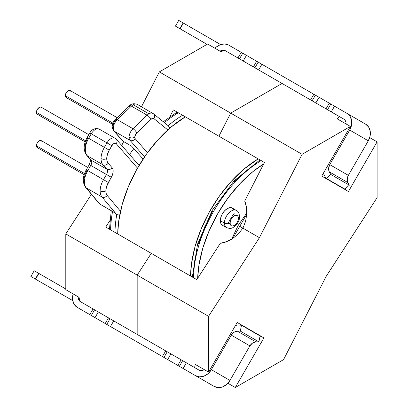 <?xml version="1.0" encoding="UTF-8"?>
<svg xmlns="http://www.w3.org/2000/svg" width="408" height="408" viewBox="0 0 408 408"><rect width="100%" height="100%" fill="white"/><g stroke="black" fill="none" stroke-linecap="round" stroke-linejoin="round"><path stroke-width="0.61" d="M109.502 229.235A4.024 2.326 180 0 1 110.65 227.888L111.206 217.714M90.428 133.324L91.259 133.804A8.048 4.646 -60 0 1 99.307 129.157A8.048 4.646 120 0 0 91.259 133.804L106.967 142.876L104.377 147.364L88.669 138.292A16.101 9.292 120 0 0 87.266 155.723L102.974 164.791L106.891 169.264L91.183 160.196L87.266 155.723L102.974 164.791A16.101 9.292 -60 0 1 101.041 158.584A16.101 9.292 -60 0 1 104.377 147.364L88.669 138.292L91.259 133.804L106.967 142.876L104.377 147.364L109.237 150.169L111.828 145.681A4.024 2.326 -60 0 1 116.204 143.647L137.501 168.142L116.204 143.647L115.301 143.177L114.118 143.412L112.878 144.299L109.237 150.169L107.386 154.433L106.733 158.584A12.072 6.972 -60 0 1 109.237 150.169L104.377 147.364A16.101 9.292 120 0 0 101.041 158.584A4.024 2.326 0 0 0 106.733 158.584L107.105 161.242L108.186 163.241L112.098 167.714L112.97 169.473L113.133 171.85L112.562 174.563L106.493 186.731L105.845 190.883L106.197 193.484L107.233 195.463A4.024 3.213 140.1 0 1 102 196.993L115.484 213.098L99.776 204.031A4.024 2.326 120 0 0 100.149 204.342A4.024 2.326 -60 0 1 99.776 204.031L86.292 187.92L102 196.993L115.484 213.098L99.776 204.031L86.292 187.92L102 196.993A16.101 9.292 -60 0 1 100.154 190.883A4.024 2.326 0 0 0 105.845 190.883A12.072 6.972 -60 0 1 108.344 182.468L103.489 179.663A16.101 9.292 120 0 0 100.154 190.883A16.101 9.292 -60 0 1 103.489 179.663L87.781 170.59L90.76 165.424L106.468 174.496L103.489 179.663L87.781 170.59A16.101 9.292 120 0 0 86.292 187.92A16.101 9.292 -60 0 1 87.781 170.59L90.76 165.424A4.83 2.79 120 0 0 91.759 162.058A4.83 2.79 120 0 0 91.183 160.196A4.024 3.223 138.8 0 1 90.484 159.615M238.43 214.975A4.024 2.326 180 0 1 239.608 216.617A4.024 2.326 180 0 1 238.43 218.26A5.875 3.392 -60 0 1 234.274 225.456A5.875 3.392 -60 0 1 230.117 223.059A4.024 2.326 180 0 1 224.425 223.059A9.899 5.717 120 0 0 227.185 227.899M85.558 187.292A4.024 3.213 -39.9 0 0 86.292 187.92A4.024 3.213 140.1 0 1 85.588 187.333C82.314 182.453 82.554 176.593 86.307 169.738L87.781 170.59L86.307 169.738L89.286 164.577L90.76 165.424L89.286 164.577L90.581 160.415A4.024 2.326 0 0 0 91.759 162.058A4.83 2.79 120 0 0 91.183 160.196L106.891 169.264A4.83 2.79 -60 0 1 106.468 174.496L90.76 165.424A4.83 2.79 120 0 0 91.759 162.058A4.024 2.326 180 0 1 90.581 160.415L90.459 159.574M122.165 140.377L123.073 141.25L131.611 146.176L143.106 159.023L131.611 146.176L123.073 141.25L114.342 131.269A4.024 3.223 138.8 0 1 113.674 130.723A4.024 3.223 -41.2 0 0 114.342 131.269A8.048 4.646 -60 0 1 113.373 128.163A4.024 2.326 180 0 1 112.195 126.521A4.024 2.326 180 0 1 113.373 124.879L113.914 122.64L115.326 120.63M113.648 130.693A4.024 3.223 138.8 0 0 113.674 130.723C112.475 128.8 111.981 127.398 112.195 126.521A4.024 2.326 0 0 0 113.373 128.163A8.048 4.646 -60 0 1 117.275 119.672L131.407 106.111A8.048 4.646 -60 0 1 133.197 104.744L148.905 113.812L133.197 104.744A8.048 4.646 -60 0 1 137.221 104.346A8.048 4.646 120 0 0 133.197 104.744A8.048 4.646 120 0 0 131.407 106.111L147.12 115.178L132.988 128.739A8.048 4.646 120 0 0 129.081 137.231A4.024 2.326 0 0 0 134.773 137.231A4.024 2.326 -60 0 1 136.726 132.988A4.024 1.474 -133.8 0 0 132.988 128.739L117.275 119.672L131.407 106.111L147.12 115.178L132.988 128.739L117.275 119.672A8.048 4.646 120 0 0 113.373 128.163A8.048 4.646 120 0 0 114.342 131.269L130.05 140.337L144.534 156.891L130.05 140.337A8.048 4.646 -60 0 1 129.081 137.231A8.048 4.646 -60 0 1 132.988 128.739A4.024 1.474 46.2 0 1 136.726 132.988L134.915 136.139L134.773 137.231L135.257 138.786L147.461 152.735L135.257 138.786A4.024 2.326 -60 0 1 134.773 137.231A4.024 2.326 180 0 1 129.081 137.231A8.048 4.646 120 0 0 130.05 140.337A4.024 3.223 -41.2 0 0 135.257 138.786A4.024 3.223 138.8 0 1 130.05 140.337L114.342 131.269L122.441 140.74M164.419 122.66A97.216 56.126 -60 0 1 178.291 112.756A97.216 56.126 120 0 0 164.419 122.66M222.38 225.226L226.476 227.588A9.899 5.717 -60 0 1 226.476 227.588A9.899 5.717 -60 0 1 224.425 223.059L220.33 220.692A9.899 5.717 120 0 0 222.38 225.226L220.861 223.477L220.33 220.692L220.861 217.291L222.38 213.792L224.65 210.727L227.327 208.565L230.01 207.636L232.279 208.075L233.794 209.824M36.399 145.753L84.527 173.538L36.399 145.753A4.024 2.326 120 0 0 37.235 147.594L36.618 146.885L36.399 145.753L37.235 142.948L39.245 140.821L40.336 140.444L41.259 140.622A4.024 2.326 120 0 0 38.158 141.704A4.024 2.326 120 0 0 36.399 145.753M36.399 112.363L85.593 140.765L36.399 112.363A4.024 2.326 120 0 0 37.235 114.209L36.618 113.495L36.399 112.363L37.235 109.558L39.245 107.437L40.336 107.059L41.259 107.238A4.024 2.326 120 0 0 38.158 108.314A4.024 2.326 120 0 0 36.399 112.363M65.311 95.671L112.878 123.134L65.311 95.671A4.024 2.326 120 0 0 66.147 97.512L65.53 96.803L65.311 95.671L66.147 92.866L68.156 90.744L69.248 90.362L70.171 90.545A4.024 2.326 120 0 0 67.07 91.621A4.024 2.326 120 0 0 65.311 95.671M153.286 113.659A8.048 4.646 120 0 0 152.934 113.414A8.048 4.646 120 0 0 148.905 113.812A8.048 4.646 120 0 0 147.12 115.178A8.048 4.646 -60 0 1 148.905 113.812A8.048 4.646 -60 0 1 152.934 113.414A8.048 4.646 -60 0 1 152.959 113.434M231.637 239.185L238.185 225.435L246.825 212.884M263.695 163.919L252.95 171.589L240.052 183.554L228.169 197.747L217.75 213.634L209.202 230.596L202.852 247.988L198.941 265.139L197.671 278.281A97.216 56.126 -60 0 1 263.695 163.919M84.492 177.475L85.277 173.803L86.945 170.111M85.374 145.248L86.149 141.545L87.832 137.812M129.504 154.443L133.783 148.66L129.504 154.443M107.233 195.463L120.498 211.308L107.233 195.463A12.072 6.972 -60 0 1 105.845 190.883A4.024 2.326 180 0 1 100.154 190.883A16.101 9.292 120 0 0 102 196.993A4.024 3.213 -39.9 0 0 107.233 195.463M167.816 129.933L153.944 118.662L152.536 118.417L150.858 119.427L136.726 132.988L150.858 119.427A4.024 2.326 -60 0 1 153.944 118.662L167.816 129.933M168.132 125.674A97.216 56.126 -60 0 1 182.616 115.255M193.519 275.737L194.784 260.161M198.538 243.719L204.627 227.047L212.818 210.788M234.197 181.953L246.559 170.483L259.417 161.599M112.557 211.507A97.216 56.126 120 0 0 110.655 229.898A97.216 56.126 -60 0 1 112.557 211.507M115.862 213.787L116.764 214.628L119.763 215.082L116.764 214.628A97.216 56.126 120 0 0 114.985 232.397A97.216 56.126 -60 0 1 116.764 214.628L115.219 213.032M261.161 160.604A97.216 56.126 120 0 0 193.53 277.746M116.367 139.332A4.024 3.223 139 0 1 116.397 139.363A4.024 3.223 139 0 1 116.204 143.647A4.024 3.223 -41 0 0 116.397 139.368L115.02 138.23A8.048 4.646 120 0 0 106.967 142.876L111.828 145.681L106.967 142.876A8.048 4.646 -60 0 1 115.015 138.225A8.048 4.646 -60 0 1 115.097 138.271M67.07 97.696L66.147 97.512L112.501 124.277M117.157 117.672L70.171 90.545L70.788 91.254M38.158 114.388L37.235 114.209L85.185 141.892M88.791 134.681L41.259 107.238L41.876 107.947M38.158 147.773L37.235 147.594L84.14 174.68M87.654 167.407L41.259 140.622L41.876 141.336M232.279 208.075A9.899 5.717 120 0 0 224.65 210.727A9.899 5.717 120 0 0 220.33 220.692L224.425 223.059A9.899 5.717 -60 0 1 228.745 213.093A9.899 5.717 -60 0 1 236.375 210.441A9.899 5.717 -60 0 1 236.38 210.441L232.279 208.075M235.666 210.135A9.899 5.717 120 0 0 228.317 213.568A9.899 5.717 120 0 0 224.425 223.059A4.024 2.326 0 0 0 230.117 223.059L230.433 224.711L231.336 225.746L232.682 226.012L234.274 225.456L235.865 224.176L237.211 222.355L238.109 220.279L238.43 218.26L238.109 216.607L237.211 215.572L235.865 215.307L234.274 215.863L232.682 217.143L231.336 218.963L230.433 221.039L230.117 223.059A5.875 3.392 -60 0 1 234.274 215.863A5.875 3.392 -60 0 1 238.43 218.26A4.024 2.326 -0 0 0 239.608 216.617C239.165 213.134 238.088 211.079 236.375 210.441M176.542 113.756A4.024 2.326 60 0 1 177.133 112.088M169.3 126.934L169.901 128.459L168.463 125.939L153.632 113.898A4.024 3.274 129.1 0 1 153.944 118.662A4.024 3.274 -50.9 0 0 153.632 113.898L137.221 104.346A8.048 4.646 -60 0 1 137.572 104.586M115.484 213.098L115.194 212.991M106.468 174.496L103.489 179.663L108.344 182.468L111.328 177.302L106.468 174.496L111.328 177.302A8.854 5.11 120 0 0 112.098 167.714A4.024 3.223 138.8 0 1 106.891 169.264A4.83 2.79 -60 0 1 106.468 174.496M102.974 164.791L106.891 169.264A4.024 3.223 -41.2 0 0 112.098 167.714L108.186 163.241A4.024 3.223 138.8 0 1 102.974 164.791A4.024 3.223 -41.2 0 0 108.186 163.241A12.072 6.972 -60 0 1 106.733 158.584A4.024 2.326 180 0 1 101.041 158.584A16.101 9.292 120 0 0 102.974 164.791M147.12 115.178A4.024 1.474 46.2 0 1 150.858 119.427A4.024 1.474 -133.8 0 0 147.12 115.178M117.275 119.672A4.024 1.474 -133.8 0 0 115.388 119.371A4.024 1.474 46.2 0 1 117.275 119.672M131.407 106.111A4.024 1.474 -133.8 0 0 129.514 105.81A4.024 1.474 46.2 0 1 131.407 106.111M115.372 119.381A4.024 1.474 46.2 0 1 115.382 119.371C113.383 121.334 112.322 123.721 112.195 126.521M129.458 107.069A4.024 1.474 46.2 0 1 129.514 105.81L115.382 119.371M115.015 138.225L99.307 129.157A8.048 4.646 -60 0 1 100.016 129.744M86.567 155.142A4.024 3.223 -41.2 0 0 87.266 155.723A16.101 9.292 -60 0 1 88.669 138.292L87.195 137.445L88.669 138.292L91.259 133.804L89.786 132.952C92.04 129.076 95.217 127.811 99.307 129.157M86.603 155.178L90.515 159.65A4.024 3.223 -41.2 0 0 91.183 160.196L87.266 155.723A4.024 3.223 138.8 0 1 86.603 155.178C83.196 150.312 83.395 144.401 87.195 137.445L89.786 132.952M85.588 187.333L99.073 203.444A4.024 3.213 -39.9 0 0 99.776 204.031L115.27 213.073M167.948 125.567L168.351 125.858M227.853 223.712A59.563 34.389 -60 0 1 234.314 213.124M185.334 116.826A97.395 56.233 120 0 0 117.703 233.968L118.657 221.58L122.201 204.49L128.219 187.058L136.476 169.958L146.661 153.847L158.381 139.337L171.181 126.99L185.334 116.826M190.556 276.027A97.395 56.233 -60 0 1 258.188 158.885L244.035 169.055L231.234 181.402L219.514 195.906L209.329 212.022L201.073 229.123L195.055 246.549L191.51 263.639L190.556 276.027M169.881 116.713L173.359 109.91L218.897 136.201L230.709 113.113L159.334 71.905L141.479 106.799L159.334 71.905L230.709 113.113L282.066 83.462L224.691 50.337L282.066 83.462L230.709 113.113L218.897 136.201L230.709 113.113L302.083 154.321L350.38 126.439L337.125 118.784L339.436 116.586L282.066 83.462L230.709 113.113L282.066 83.462L343.725 119.065L345.234 120.508L346.025 122.604L346.101 123.966A6.543 5.34 120 0 0 343.715 119.059L339.436 116.586L337.125 118.784L350.38 126.439L321.723 176.067L348.447 191.5L377.104 141.867L377.104 197.635L326.232 276.267L283.57 359.637L235.273 387.524L227.883 383.255L235.273 387.524L263.93 337.89L237.206 322.458L208.549 372.091L208.549 316.322L137.175 275.114L151.261 253.343L105.728 227.052L109.879 220.636L105.728 227.052L151.261 253.343L137.175 275.114L65.8 233.911L137.175 275.114L137.175 334.417L137.175 275.114L137.175 334.417L79.805 301.293L194.55 367.542L137.175 334.417L137.175 275.114L208.549 316.322L259.422 237.691L302.083 154.321L230.709 113.113L218.897 136.201L264.43 162.486L244.708 201.032C246.315 204.714 246.998 209.161 246.758 214.368L245.55 221.422L242.913 228.164L238.828 225.803L242.913 228.164L238.394 233.815L232.891 238.389C228.495 241.199 224.308 242.831 220.315 243.28L196.794 279.633L220.315 243.28L226.736 241.607L232.891 238.389L238.394 233.815L242.913 228.164L259.422 237.691L242.913 228.164L245.55 221.422L246.758 214.368L246.473 207.427L244.708 201.032L264.43 162.486L173.359 109.91L169.881 116.713M123.675 141.596L121.696 145.462L123.675 141.596M91.423 194.305L65.8 233.911L65.8 289.675L79.055 297.33L79.805 301.293L82.329 302.751L79.805 301.293L79.055 297.33L65.8 289.675L65.8 233.911L91.423 194.305M224.691 50.337L220.881 51.673L207.631 44.023L159.334 71.905L207.631 44.023L220.881 51.673L224.691 50.337M215.016 48.287A13.087 10.684 120 0 1 228.735 45.12L365.594 124.134L334.524 106.197L331.25 111.863L334.524 106.197L330.817 104.055L327.548 109.721L330.817 104.055L329.287 103.173L326.012 108.839L329.287 103.173L319.092 97.288L315.823 102.954L319.092 97.288L315.389 95.151L312.115 100.812L315.389 95.151L313.854 94.263L310.585 99.929L313.854 94.263L261.885 64.26L258.616 69.926L261.885 64.26L258.182 62.123L254.908 67.784L258.182 62.123L256.647 61.236L253.378 66.902L256.647 61.236L246.458 55.35L243.183 61.016L246.458 55.35L242.75 53.213L239.481 58.88L242.75 53.213L228.735 45.12L224.696 43.937L220.274 44.661L216.148 47.18L215.011 48.282M220.014 51.173L221.233 50.556L224.553 50.388A6.543 5.34 120 0 0 220.014 51.173M237.946 57.992L241.22 52.326L237.946 57.992M329.746 164.618L349.697 130.065L351.492 125.322L351.609 120.487L350.028 116.3L346.984 113.393A13.087 10.684 120 0 1 349.697 130.065L368.302 140.806A13.087 10.684 -60 0 0 365.594 124.134L368.633 127.041L370.219 131.228L370.102 136.063L368.302 140.806L348.35 175.358L329.746 164.618L349.697 130.065L368.302 140.806L348.35 175.358A7.665 6.258 -60 0 0 347.815 182.529L329.205 171.788L328.624 168.29L329.746 164.618L348.35 175.358L347.233 179.03L347.815 182.529L329.205 171.788A7.665 6.258 120 0 1 329.746 164.618M323.427 173.114L324.263 175.323L326.262 178.383L330.75 174.435L329.205 171.788L330.75 174.435L349.36 185.176L347.815 182.529L349.36 185.176L330.75 174.435L326.262 178.383L344.867 189.128L349.36 185.176L344.867 189.128L326.262 178.383L324.263 175.323A13.801 11.266 120 0 1 323.432 173.114M181.555 29.646L175.435 26.117L178.74 20.4L220.57 44.554L183.406 23.093L180.106 28.81L175.435 26.117L183.727 30.906L207.04 44.36L180.106 28.81L183.406 23.093L183.166 22.955L179.867 28.672L183.166 22.955L178.74 20.4L175.435 26.117L207.04 44.36L181.555 29.646M95.849 318.113A13.087 10.684 -60 0 0 95.911 318.148L77.301 307.403A13.087 10.684 120 0 1 73.185 293.939L72.792 295.474L72.675 300.308L74.261 304.495L77.301 307.403L214.159 386.417L77.301 307.403L89.786 314.614L93.06 308.948L198.829 370.01L186.364 362.814L183.095 368.48L214.159 386.417L95.849 318.113M249.905 345.877L229.954 380.429L226.746 384.356L222.62 386.876L218.198 387.6L214.159 386.417A13.087 10.684 -60 0 0 229.954 380.429L211.349 369.684A13.087 10.684 120 0 1 195.554 375.676L199.594 376.859L204.015 376.135L208.141 373.616L211.349 369.684L231.3 335.136L249.905 345.877L229.954 380.429L211.349 369.684L231.3 335.136A7.665 6.258 120 0 1 237.237 331.082L255.841 341.822L252.521 343.072L249.905 345.877L231.3 335.136L233.917 332.326L237.237 331.082L255.841 341.822A7.665 6.258 -60 0 0 249.905 345.877M260.085 335.973L258.912 341.838L255.841 341.822L258.912 341.838L240.307 331.097L237.237 331.082L240.307 331.097L258.912 341.838L260.085 335.973L241.48 325.232L237.828 325.033L235.498 325.416A13.801 11.266 120 0 1 237.828 325.033L241.48 325.232L240.307 331.097L241.48 325.232L260.085 335.973M204.27 369.623A6.543 5.34 120 0 1 198.829 370.01L200.843 370.602L203.056 370.24L204.27 369.623M80.575 301.736L93.06 308.948L80.575 301.736A6.543 5.34 120 0 1 80.56 301.731L80.575 301.736M79.774 301.145A6.543 5.34 120 0 1 78.188 296.83L78.259 298.192L79.774 301.15M184.013 369.01L183.095 368.48L186.364 362.814L182.656 360.677L179.387 366.343L184.013 369.01M181.126 359.79L177.852 365.456L179.387 366.343L182.656 360.677L181.126 359.79L170.932 353.904L167.662 359.57L177.852 365.456L181.126 359.79M168.586 360.106L167.662 359.57L170.932 353.904L167.229 351.767L163.955 357.434L168.586 360.106M165.694 350.88L162.425 356.546L163.955 357.434L167.229 351.767L165.694 350.88L113.73 320.877L110.456 326.543L162.425 356.546L165.694 350.88M111.379 327.078L110.456 326.543L113.73 320.877L110.022 318.74L106.753 324.406L111.379 327.078M108.487 317.852L105.218 323.519L106.753 324.406L110.022 318.74L108.487 317.852L98.297 311.972L95.028 317.638L105.218 323.519L108.487 317.852M95.946 318.169L95.028 317.638L98.297 311.972L94.59 309.83L91.321 315.496L95.946 318.169M93.06 308.948L89.786 314.614L91.321 315.496L94.59 309.83L93.06 308.948M37.016 280L30.896 276.466L34.196 270.749L65.8 288.997L38.867 273.447L35.562 279.159L30.896 276.466L72.731 300.62L37.016 280M38.867 273.447L35.562 279.159L35.328 279.021L38.627 273.309L38.867 273.447M38.627 273.309L35.328 279.021L30.896 276.466L34.196 270.749L38.627 273.309M369.709 137.598L377.104 141.867L377.104 197.635L326.232 276.267L283.57 359.637L235.273 387.524L263.93 337.89L237.206 322.458L262.905 337.299A18.431 15.05 -60 0 0 260.059 336.1L262.905 337.299L237.206 322.458L208.549 372.091L208.549 316.322L259.422 237.691L302.083 154.321L350.38 126.439L321.723 176.067L348.447 191.5L377.104 141.867L369.709 137.598M197.079 369L194.55 367.542L195.294 364.441L208.549 372.091L195.294 364.441L194.55 367.542L197.079 369M196.794 279.633L151.261 253.343L137.175 275.114L151.261 253.343L196.794 279.633M344.964 189.042A18.431 15.05 -60 0 0 347.407 190.898M226.476 227.588C231.943 229.51 232.708 227.593 235.554 225.685C238.262 222.743 239.613 219.723 239.608 216.617M177.103 112.073L163.287 121.737M109.472 229.214L111.221 210.737M139.072 165.449L116.397 139.363M113.674 130.723L122.41 140.704M129.514 105.81C131.126 103.739 133.696 103.249 137.221 104.346M192.341 277.058L197.549 244.132L212.16 210.451L234.024 180.933L259.973 159.916M232.739 238.486L246.769 214.185M346.984 113.393L365.594 124.134M95.911 318.148L77.301 307.403"/></g></svg>
